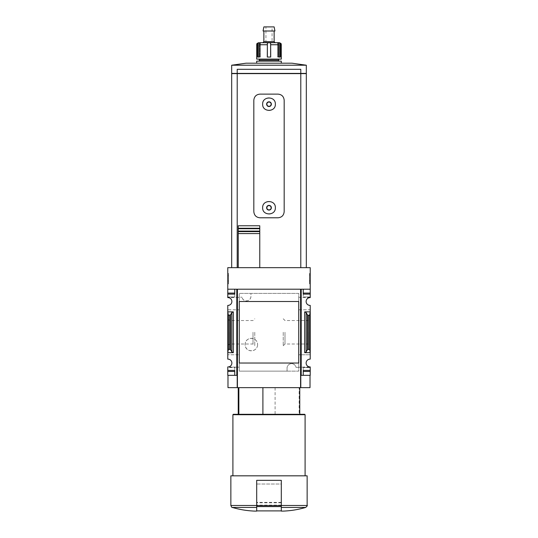 <?xml version="1.0" encoding="UTF-8"?>
<svg xmlns="http://www.w3.org/2000/svg" width="538" height="538" viewBox="0 0 538 538"><rect width="100%" height="100%" fill="white"/><g stroke="black" fill="none" stroke-linecap="round" stroke-linejoin="round"><path stroke-width="0.4" stroke-dasharray="2.69 2.02" d="M295.994 367.34L298.738 367.34L298.738 293.405L239.262 293.405L239.262 297.198L242.006 297.198L239.262 297.198L239.262 371.133L298.738 371.133L298.738 367.34L295.994 367.34A4.512 4.512 0 0 0 287.05 368.16C287.467 362.363 295.133 362.262 295.994 367.34M287.05 371.133L287.05 368.16L287.05 371.133L239.262 371.133L239.262 293.405L298.738 293.405L298.738 371.133L287.05 371.133M250.95 296.377C250.533 302.174 242.867 302.269 242.006 297.198A4.512 4.512 0 0 0 250.95 296.377L250.95 293.405L250.95 296.377M257.615 344.576C257.359 352.955 244.965 352.572 245.106 344.582C244.951 336.573 257.359 336.169 257.615 344.576A6.254 6.254 0 0 0 251.36 338.315A6.254 6.254 0 0 0 245.106 344.576A6.254 6.254 0 0 0 251.36 350.83A6.254 6.254 0 0 0 257.615 344.576M298.738 309.794L310.224 309.794L310.224 352.672L304.683 352.672L306.162 351.899L307.427 349.713L309.606 349.229L310.224 352.672L310.224 359.142A3.894 3.894 0 0 0 306.122 363.029A3.894 3.894 0 0 0 310.224 366.923L298.738 367.212L310.224 367.212L310.224 375.336L301.199 375.336L301.199 289.202L303.25 289.202L303.25 296.996L303.25 289.202L301.199 289.202L301.199 297.339L298.738 297.339L310.224 297.339L310.224 289.202L301.199 289.202L301.199 375.336L301.199 309.794L310.224 309.794L310.224 305.396A3.894 3.894 0 0 1 306.122 301.509A3.894 3.894 0 0 1 310.224 297.615L301.199 297.339L301.199 309.794L298.738 309.794L298.738 297.339L298.738 301.509L239.262 301.509L239.262 363.029L298.738 363.029L298.738 367.212L298.738 354.764L310.224 354.764L298.738 354.764M227.984 387.642L237.211 387.642L237.211 375.336L237.211 387.642L237.211 375.336L227.776 375.336L227.776 367.212L239.262 367.212L239.262 354.764L239.262 367.212L227.776 366.923A3.894 3.894 0 0 0 231.878 363.029A3.894 3.894 0 0 0 227.776 359.142L227.776 309.794L236.801 309.794L236.801 297.339L227.776 297.339L227.776 267.668L310.224 267.668L310.224 289.202L303.25 289.202L310.224 289.202M236.801 375.336L236.801 289.202L236.801 297.339L239.262 297.339L239.262 309.794L239.262 297.339L227.776 297.615A3.894 3.894 0 0 1 231.878 301.509A3.894 3.894 0 0 1 227.776 305.396L227.776 309.794L239.262 309.794L236.801 309.794L236.801 354.764L227.776 354.764L239.262 354.764L236.801 354.764L236.801 375.336L236.801 289.202L227.776 289.202L234.75 289.202L234.75 296.996L234.75 289.202L236.801 289.202L227.776 289.202M301.199 375.336L300.789 375.336L300.789 387.642L310.016 387.642M237.211 387.642L300.789 387.642L300.789 375.336L310.016 375.336L300.789 375.336L300.789 387.642M310.224 332.269L310.224 345.759L310.224 332.269M227.776 332.269L227.776 345.759L227.776 332.269M310.224 311.865L304.683 311.865L306.162 312.639L307.427 314.817L308.348 315.302L309.606 315.302L310.224 311.865M231.838 351.899L233.317 352.672L227.776 352.672L228.394 349.229L230.573 349.713L231.838 351.899L231.838 312.639L233.317 311.865L227.776 311.865L228.394 315.302L230.573 314.817L231.838 312.639M227.776 283.889L227.776 273.432L227.776 283.889L228.495 283.889L227.776 283.889M227.776 293.096L227.776 294.125L227.776 293.096L234.75 293.096L234.75 296.996L234.75 293.096L227.776 293.096L234.75 293.096L234.75 294.125L227.776 294.125M310.224 273.432L310.224 283.889L310.224 273.432L309.505 273.432L310.224 273.432M310.224 294.125L303.25 294.125L310.224 294.125L310.224 293.096L310.224 296.996L310.224 294.125L303.25 294.125L303.25 293.096L310.224 293.096M227.776 367.541L227.776 371.442L227.776 367.541L234.75 367.541L234.75 375.336L234.75 367.541L227.776 367.541M303.25 375.336L303.25 367.541L303.25 375.336M275.1 387.642L275.1 414.3L238.24 414.3L299.76 414.3L299.148 414.3L299.148 387.642L299.76 387.642L238.24 387.642L299.148 387.642M307.144 505.478L281.307 505.478L281.307 511.1L281.307 480.34L256.693 480.34L281.307 480.34L256.693 480.34L256.693 510.898M231.676 73.619L237.211 73.619L237.211 267.668L300.789 267.668L237.211 267.668L237.211 73.619L306.324 73.619M300.581 289.202L237.419 289.202L237.419 387.642M310.224 371.442L303.25 371.442L310.224 371.442L303.25 371.442L303.25 370.413L310.224 370.413M227.776 371.442L234.75 371.442L227.776 371.442L234.75 371.442L234.75 370.413L227.776 370.413M278.025 94.123L259.975 94.123C256.263 94.466 254.212 96.517 253.822 100.276L253.822 211.636C254.205 215.395 256.256 217.446 259.975 217.789L278.025 217.789C281.737 217.446 283.788 215.395 284.178 211.636L284.178 100.276C283.795 96.524 281.744 94.473 278.025 94.123M238.24 231.609L238.24 228.26M259.773 225.772L238.24 225.772M259.773 267.668L259.773 233.579M259.773 231.105L259.773 228.724M300.789 267.668L306.324 267.668L300.789 267.668L300.789 73.619M237.211 267.668L237.211 73.619M264.508 99.678A6.355 6.355 0 0 0 264.508 108.669M264.541 108.71A6.355 6.355 0 0 0 268.919 110.532M268.993 110.532A6.355 6.355 0 0 0 275.355 104.177M275.355 104.116A6.355 6.355 0 0 0 273.553 99.738M273.499 99.685A6.355 6.355 0 0 0 269.007 97.815M268.953 97.815A6.355 6.355 0 0 0 264.555 99.631M264.508 203.243A6.355 6.355 0 0 0 264.508 212.241M264.541 212.275A6.355 6.355 0 0 0 268.919 214.097M268.993 214.097A6.355 6.355 0 0 0 275.355 207.742M275.355 207.681A6.355 6.355 0 0 0 273.553 203.303M273.499 203.25A6.355 6.355 0 0 0 269.007 201.387M268.953 201.387A6.355 6.355 0 0 0 264.555 203.196M237.527 73.619L305.954 73.619L237.527 73.619M300.473 73.41L305.954 73.41L300.473 73.619M231.676 73.41L306.324 73.41M292.026 63.202L245.974 63.202M300.789 73.41L300.789 69.308L300.789 73.41L300.789 69.308L237.211 69.308L300.789 69.308L237.211 69.308L237.211 73.41M306.324 65.212L231.676 65.212M307.144 475.827L230.856 475.827M281.307 505.478L281.307 480.34L281.307 505.585L256.693 505.585M232.907 475.827L305.093 475.827L232.907 475.827M305.093 414.711L232.907 414.711M304.683 414.3L233.317 414.3M275.1 414.3L299.148 414.3M308.469 332.269L308.469 344.004L308.469 332.269M284.992 332.269L284.992 344.004L284.992 332.269M283.237 332.269L283.237 345.759L283.237 332.269M254.763 332.269L254.763 345.759L254.763 332.269M253.008 332.269L253.008 344.004L253.008 332.269M229.531 332.269L229.531 344.004L229.531 332.269M309.505 283.889L310.224 283.889L309.505 283.889L309.505 273.432L309.505 283.889M309.505 280.957L309.505 274.555L309.505 282.618L310.224 282.618L310.224 275.335L310.224 282.618L309.505 282.618L309.505 280.957L310.224 280.957M309.505 275.335L310.224 275.335L310.224 274.555L310.224 275.335L309.505 275.335M309.505 274.555L310.224 274.555L309.505 274.555M309.505 281.448L310.224 281.448M309.505 280.87L310.224 280.87M309.505 280.433L310.224 280.433M228.495 283.889L228.495 273.432L227.776 273.432L228.495 273.432L228.495 283.889M227.776 275.584L228.495 275.584L227.776 275.584L227.776 274.555L228.495 274.555L227.776 274.555L227.776 275.584L228.495 275.584L228.495 274.555L228.495 281.737L228.495 280.708L227.776 280.708L228.495 280.708L228.495 282.759L227.776 282.759L227.776 275.584L227.776 281.737L228.495 281.737L227.776 281.737L227.776 280.708L227.776 282.759L228.495 282.759L228.495 275.907L227.776 275.907M310.224 367.541L303.25 367.541L310.224 367.541M310.224 296.996L303.25 296.996L310.224 296.996M234.75 296.996L227.776 296.996L234.75 296.996M228.394 349.229L228.394 315.302M309.606 349.229L309.606 315.302M281.307 510.898L281.307 505.585M281.307 505.545L281.307 484.032L256.693 484.032L256.693 505.545L256.693 484.032L281.307 484.032L281.307 505.545L256.693 505.545L281.307 505.545M281.307 59.099L256.693 59.099M257.594 57.048L257.594 44.741A2.051 1.903 90 0 1 258.179 43.262L258.179 57.048L257.594 57.048L260.432 57.048L257.594 57.048M259.303 57.048L259.8 57.048L259.303 57.048L259.303 44.741A2.051 1.614 -90 0 1 259.8 43.262L260.432 42.697L260.432 57.048L259.8 57.048L260.432 57.048L260.432 42.697M278.139 42.69L279.821 43.262A2.051 1.903 -90 0 1 280.406 44.741L280.406 57.048L277.568 57.048L277.595 42.69L269.538 42.69L270.627 43.262L270.715 57.048L267.285 57.048L267.373 43.262L267.285 57.048L270.627 57.048L267.373 57.048M278.697 57.048L278.697 44.741A2.051 1.614 90 0 0 278.2 43.262L278.2 57.048L278.697 57.048L277.568 57.048L278.2 57.048L278.2 43.262L277.595 42.69M259.861 42.69L258.179 43.262M269.538 42.69L260.405 42.69M268.462 42.69L267.373 43.262M281.307 63.202L256.693 63.202L281.307 63.202M281.307 61.15L256.693 61.15M279.256 61.15L258.744 61.15L279.256 61.15M278.227 60.122L259.773 60.122M279.256 59.099L258.744 59.099L279.256 59.099M275.153 42.69L262.847 42.69M274.124 41.668L263.876 41.668M274.124 31.002L263.876 31.002L274.124 31.002M274.938 31.002L263.062 31.002M274.124 26.9L263.876 26.9M272.073 26.9L265.927 26.9L272.073 26.9L272.073 42.69L265.927 42.69L272.073 42.69M277.568 42.697L277.568 57.048L279.821 57.048L279.821 43.262M304.683 352.672L304.683 311.865M233.317 352.672L233.317 311.865M305.671 507.442L281.307 507.442M256.693 507.442L232.329 507.442M256.693 505.478L230.856 505.478M228.495 280.93L227.776 280.93M228.495 280.5L227.776 280.5M229.652 349.229L229.652 315.302M230.573 349.713L230.573 314.817M306.162 351.899L306.162 312.639M307.427 349.713L307.427 314.817M308.348 349.229L308.348 315.302M281.307 506.588L256.693 506.588M281.307 505.135L256.693 505.135M281.307 502.774L256.693 502.774M281.307 502.378L256.693 502.378M281.307 44.741L280.406 44.741M257.594 44.741L256.693 44.741M267.285 44.741L259.303 44.741M278.697 44.741L270.715 44.741M259.8 43.262L259.8 57.048L259.8 43.262M270.627 43.262L270.627 57.048M283.237 345.759L284.992 344.004L308.469 344.004L310.224 345.759M283.237 318.778L284.992 320.534L308.469 320.534L310.224 318.778M227.776 345.759L229.531 344.004L253.008 344.004L254.763 345.759M227.776 318.778L229.531 320.534L253.008 320.534L254.763 318.778M265.927 42.69L265.927 26.9"/><path stroke-width="0.81" d="M298.738 354.764L298.738 363.029L239.262 363.029L239.262 301.509L298.738 301.509L298.738 309.794M227.776 293.096L227.776 294.125L234.75 294.125L234.75 289.202L234.75 293.096L227.776 293.096L227.776 267.668L310.224 267.668L310.224 297.615A3.894 3.894 0 0 0 306.122 301.509A3.894 3.894 0 0 0 310.224 305.396L310.224 311.865L304.683 311.865L306.162 312.639L307.427 314.817L308.348 315.302L309.606 315.302L310.224 311.865L310.224 359.142A3.894 3.894 0 0 0 306.122 363.029A3.894 3.894 0 0 0 310.224 366.923L310.224 375.336L303.25 375.336L303.25 371.442L310.224 371.442M227.776 294.125L227.776 297.615A3.894 3.894 0 0 1 231.878 301.509A3.894 3.894 0 0 1 227.776 305.396L227.776 352.672L233.317 352.672L231.838 351.899L230.573 349.713L228.394 349.229L227.776 352.672L227.776 359.142A3.894 3.894 0 0 1 231.878 363.029A3.894 3.894 0 0 1 227.776 366.923L227.776 375.336L236.801 375.336L236.801 289.202L227.776 289.202M238.852 414.3L238.852 387.642M281.307 511.1L283.358 511.1L281.307 511.1L281.307 510.71M310.224 289.202L301.199 289.202L301.199 375.336L300.789 375.336L300.789 387.642L300.581 289.202L300.581 387.642L227.984 387.642L227.984 375.336M237.211 387.642L237.211 375.336L236.801 375.336M301.199 375.336L303.25 375.336L303.25 370.413L310.224 370.413M306.162 351.899L304.683 352.672L310.224 352.672L309.606 349.229L307.427 349.713L306.162 351.899L306.162 312.639M310.224 293.096L303.25 293.096L303.25 289.202L303.25 294.125L310.224 294.125M233.317 311.865L227.776 311.865L228.394 315.302L230.573 314.817L231.838 312.639L233.317 311.865L233.317 352.672M227.776 370.413L234.75 370.413L234.75 375.336L234.75 371.442L227.776 371.442M300.581 289.202L237.419 289.202L237.419 387.642M298.738 301.509L298.738 363.029L298.738 301.509M300.789 267.668L300.789 73.619L231.676 73.619L231.676 267.668M266.949 206.558L269 205.375A2.367 2.367 0 0 0 266.949 208.926L266.949 206.558L266.949 208.926A2.367 2.367 0 0 0 269 210.109L266.949 208.926L269 210.109A2.367 2.367 0 0 0 271.051 206.558A2.367 2.367 0 0 0 269 205.375L271.051 206.558L271.051 208.926L269 210.109L271.051 208.926L271.051 206.558L269 205.375L266.949 206.558M266.949 102.993L269 101.81A2.367 2.367 0 0 0 266.949 105.361L266.949 102.993L266.949 105.361A2.367 2.367 0 0 0 269 106.544L266.949 105.361L269 106.544A2.367 2.367 0 0 0 271.051 102.993A2.367 2.367 0 0 0 269 101.81L271.051 102.993L271.051 105.361L269 106.544L271.051 105.361L271.051 102.993L269 101.81L266.949 102.993M262.645 104.177C262.262 112.375 275.732 112.375 275.355 104.177C275.745 95.993 262.268 95.966 262.645 104.177L262.645 104.177M278.025 94.123C281.744 94.473 283.795 96.524 284.178 100.276L284.178 211.636C283.795 215.388 281.744 217.439 278.025 217.789L259.975 217.789C256.256 217.446 254.205 215.395 253.822 211.636L253.822 100.276C254.205 96.524 256.256 94.473 259.975 94.123L278.025 94.123M262.645 207.742C262.262 215.94 275.732 215.94 275.355 207.742C275.745 199.558 262.268 199.531 262.645 207.742L262.645 207.742M237.211 267.668L237.211 73.619M238.24 233.579L238.24 267.668L238.24 231.609L259.773 231.609L259.773 225.772L259.773 228.724L238.24 228.724L238.24 233.579L259.773 233.579L259.773 231.105L238.24 231.105M238.24 228.724L238.24 225.772L259.773 225.772M259.773 231.609L259.773 267.668M259.773 228.26L238.24 228.26L238.24 225.772M310.016 375.336L310.016 387.642L300.789 387.642M306.324 267.668L306.324 73.619L300.789 73.619M306.324 65.212L306.324 73.41L231.676 73.41L231.676 65.212L306.324 65.212L292.026 63.202L245.974 63.202L231.676 65.212M300.789 73.41L300.789 69.308L237.211 69.308L237.211 73.41M256.693 510.71L256.693 511.1L254.642 511.1L256.693 511.1L256.693 480.34L281.307 480.34L281.307 510.898L256.693 510.898M256.693 507.442L232.329 507.442C232.08 507.832 231.589 507.173 230.856 505.478L230.856 475.827L307.144 475.827L307.144 505.478C307.655 505.431 307.164 506.09 305.671 507.442C298.382 509.58 290.944 510.797 283.358 511.1M232.907 475.827L232.907 414.711L305.093 414.711L305.093 475.827M232.907 414.711L233.317 414.3L304.683 414.3L305.093 414.711M262.9 414.3L262.9 387.642M228.394 349.229L228.394 315.302M309.606 349.229L309.606 315.302M257.594 44.741A2.051 1.903 90 0 1 258.179 43.262L259.861 42.69L260.405 42.69L259.8 43.262A2.051 1.614 -90 0 0 259.303 44.741L259.303 57.048L257.594 57.048L257.594 44.741L256.693 44.741L256.693 59.099L281.307 59.099L281.307 44.741C280.843 44.116 282.201 43.793 279.256 42.69L278.139 42.69L279.821 43.262L279.821 57.048L278.697 57.048L280.406 57.048L280.406 44.741A2.051 1.903 -90 0 0 279.821 43.262M278.697 57.048L278.697 44.741A2.051 1.614 90 0 0 278.2 43.262L277.595 42.69L279.256 42.69M260.432 42.697L268.462 42.69L267.373 43.262L267.285 57.048L270.715 57.048L270.627 43.262L270.627 57.048M259.861 42.69L260.405 42.69M277.568 42.697L269.538 42.69L270.627 43.262M256.693 63.202L256.693 61.15L281.307 61.15L281.307 63.202M258.744 61.15L259.773 60.122L278.227 60.122L279.256 61.15M278.227 60.122L279.256 59.099M274.124 41.668L263.876 41.668L262.847 42.69L275.153 42.69L274.124 41.668L274.124 31.002M268.462 42.69L269.538 42.69M278.139 42.69L277.595 42.69M263.062 31.002L274.938 31.002L274.124 26.9L263.876 26.9L263.062 31.002M259.303 57.048L258.179 57.048L258.179 43.262M281.307 507.442L305.671 507.442M281.307 505.478L307.144 505.478M230.856 505.478L256.693 505.478M304.683 352.672L304.683 311.865M229.652 349.229L229.652 315.302M230.573 349.713L230.573 314.817M231.838 351.899L231.838 312.639M307.427 349.713L307.427 314.817M308.348 349.229L308.348 315.302M281.307 505.585L256.693 505.585M281.307 506.588L256.693 506.588M280.406 44.741L281.307 44.741M270.715 44.741L278.697 44.741M259.303 44.741L267.285 44.741M267.373 43.262L267.373 57.048M238.24 414.3L238.24 387.642M232.329 507.442C239.618 509.58 247.056 510.797 254.642 511.1M299.76 414.3L299.76 387.642M256.693 44.741C257.157 44.116 255.799 43.793 258.744 42.69M259.773 60.122L258.744 59.099M263.876 41.668L263.876 31.002"/></g></svg>
